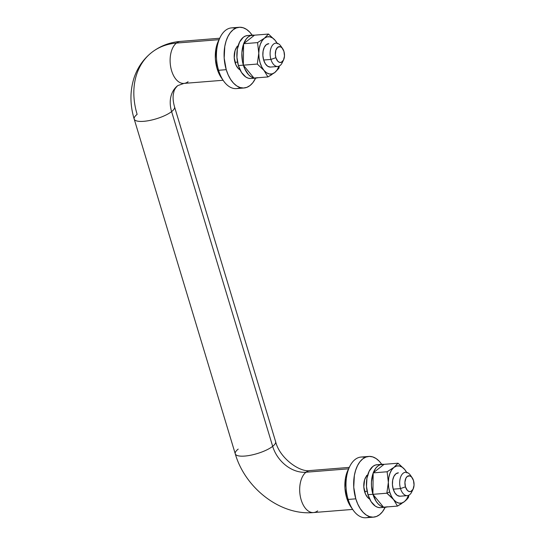 <?xml version="1.0" encoding="UTF-8"?>
<svg xmlns="http://www.w3.org/2000/svg" width="545" height="545" viewBox="0 0 545 545"><rect width="100%" height="100%" fill="white"/><g stroke="black" fill="none" stroke-linecap="round" stroke-linejoin="round"><path stroke-width="0.82" d="M188.079 81.709A21.078 12.058 -94.6 0 1 183.815 83.419A21.078 12.058 -94.6 0 1 170.708 67.021A21.078 12.058 -94.6 0 1 176.416 43.082A72.608 55.706 -128.1 0 0 151.129 52.92A72.608 55.706 51.9 0 1 176.416 43.082L219.035 39.662L176.416 43.082A21.078 12.058 -94.6 0 1 180.681 41.372M317.646 510.863A21.078 12.058 -94.6 0 1 313.382 512.572A21.078 12.058 -94.6 0 1 300.281 496.175A21.078 12.058 -94.6 0 1 305.99 472.236A30.452 23.36 51.9 0 1 272.67 446.341L171.607 111.602A21.078 6.118 -16.8 0 0 174.55 106.895A21.078 6.118 163.2 0 1 171.607 111.602A21.078 6.118 163.2 0 1 149.698 120.459A21.078 6.118 163.2 0 1 134.193 119.076A21.078 6.118 -16.8 0 0 149.691 120.465A21.078 6.118 -16.8 0 0 171.607 111.602A30.452 23.36 51.9 0 1 177.472 85.831A30.452 23.36 -128.1 0 0 171.607 111.602L272.67 446.341A21.078 6.118 163.2 0 1 250.755 455.204A21.078 6.118 163.2 0 1 235.256 453.815A21.078 6.118 163.2 0 1 238.199 449.107M282.835 61.122A11.711 6.697 -94.6 0 1 277.786 66.476A11.711 6.697 -94.6 0 1 270.933 59.432A11.711 6.697 85.4 0 0 282.181 62.791L283.536 59.991A7.964 4.558 -94.6 0 1 275.893 57.702L270.933 59.432L263.657 60.018L270.933 59.432A11.711 6.697 -94.6 0 1 275.913 43.13A11.711 6.697 -94.6 0 1 281.751 47.606M282.623 48.614L280.839 46.059A11.711 6.697 85.4 0 0 272.405 45.33A11.711 6.697 85.4 0 0 270.933 59.432L275.893 57.702A7.964 4.558 -94.6 0 1 276.894 48.117A7.964 4.558 -94.6 0 1 282.623 48.614A7.964 4.558 -94.6 0 1 283.938 51.407L282.038 47.885L280.314 46.741L277.712 47.258L275.845 50.242L275.354 54.67L275.893 57.702L277.793 61.231L279.51 62.368L281.288 62.328L283.489 60.093L284.483 55.992L283.938 51.407A7.964 4.558 -94.6 0 1 283.536 59.991M412.408 490.275A11.711 6.697 -94.6 0 1 407.353 495.63A11.711 6.697 -94.6 0 1 400.507 488.586A11.711 6.697 85.4 0 0 411.748 491.944L413.11 489.144A7.964 4.558 -94.6 0 1 405.46 486.862L400.507 488.586L393.231 489.172L400.507 488.586A11.711 6.697 -94.6 0 1 405.48 472.283A11.711 6.697 -94.6 0 1 411.318 476.759M412.19 477.767L410.405 475.213A11.711 6.697 85.4 0 0 401.972 474.484A11.711 6.697 85.4 0 0 400.507 488.586L405.46 486.862A7.964 4.558 -94.6 0 1 406.461 477.27A7.964 4.558 -94.6 0 1 412.19 477.767A7.964 4.558 -94.6 0 1 413.505 480.561L411.604 477.038L409.888 475.894L407.279 476.412L405.909 478.176L404.915 482.277L405.46 486.862L407.36 490.384L409.077 491.522L410.862 491.481L413.056 489.246L414.05 485.145L413.505 480.561A7.964 4.558 -94.6 0 1 413.11 489.144M367.119 491.27L364.557 491.474L367.119 491.27M237.545 62.116L234.99 62.321L237.545 62.116M219.724 38.239L180.565 41.386A21.078 12.058 85.4 0 0 176.416 43.082A21.078 12.058 85.4 0 0 170.728 67.124A21.078 12.058 85.4 0 0 183.938 83.405L177.725 85.633C175.47 87.861 174.196 89.884 173.903 91.71L173.364 94.142C172.758 97.719 173.153 101.97 174.55 106.888L275.613 441.634C279.701 458.474 300.315 472.713 310.132 470.539A21.078 12.058 85.4 0 0 305.99 472.236L348.602 468.816L305.99 472.236A21.078 12.058 85.4 0 0 300.295 496.277A21.078 12.058 85.4 0 0 313.504 512.559C280.259 515.706 245.059 487.986 235.256 453.815A21.078 6.118 -16.8 0 0 250.761 455.204A21.078 6.118 -16.8 0 0 272.67 446.341A21.078 6.118 -16.8 0 0 275.613 441.634M275.62 441.634A21.078 6.118 163.2 0 1 272.67 446.341A30.452 23.36 -128.1 0 0 305.99 472.236A21.078 12.058 -94.6 0 1 310.248 470.526M180.565 41.386C169.767 42.265 160.162 45.95 151.735 52.436C143.274 59.187 137.333 67.805 133.92 78.289C129.874 91.431 129.962 105.022 134.193 119.076A21.078 6.118 163.2 0 1 137.136 114.368A72.608 55.706 51.9 0 1 151.129 52.92M366.621 475.404L367.943 475.594M369.374 498.518L368.979 498.648M239.412 69.494L239.807 69.365M238.376 46.441L237.055 46.25M239.18 27.277L231.516 27.89A30.452 17.42 85.4 0 0 218.579 70.285L217.114 68.745A25.765 14.735 85.4 0 0 221.359 77.778L223.593 80.967A30.452 17.42 -94.6 0 1 218.579 70.285A30.452 17.42 85.4 0 0 236.394 88.597L244.051 87.983A30.452 17.42 -94.6 0 1 226.236 69.671L218.579 70.285L226.236 69.671L224.186 58.083L224.785 46.42L226.066 41.127L227.946 36.467L230.351 32.618L233.192 29.737L236.353 27.924L239.718 27.25L243.152 27.747L246.531 29.389L249.719 32.121L252.158 35.166A30.452 17.42 -94.6 0 0 239.18 27.277A30.452 17.42 -94.6 0 0 226.236 69.671L228.178 74.883L230.63 79.434L233.505 83.14L236.694 85.872L240.072 87.513L243.513 88.011L246.871 87.336L250.039 85.524L252.873 82.642L255.605 78.126A30.452 17.42 -94.6 0 1 244.051 87.983M240.161 87.541A30.452 17.42 -94.6 0 1 223.593 80.967M235.106 62.723A12.882 7.371 -94.6 0 1 238.145 45.76L236.85 47.047L235.038 50.651L234.241 57.818L235.93 64.93L238.185 68.425L240.079 69.903A12.882 7.371 -94.6 0 1 235.106 62.723M220.098 37.469L218.402 40.97A25.765 14.735 85.4 0 0 217.114 68.745L218.579 70.285A30.452 17.42 -94.6 0 1 220.098 37.469A30.452 17.42 -94.6 0 1 235.406 28.333M218.559 40.643L215.881 49.07L215.377 58.935L217.114 68.745L218.756 73.153L221.399 77.84M277.371 43.784L275.177 40.385A18.741 10.716 -94.6 0 1 277.071 43.205M277.786 66.476L270.511 67.062A11.711 6.697 -94.6 0 1 263.657 60.018A11.711 6.697 -94.6 0 1 268.637 43.709M275.177 40.385L268.487 34.049L254.535 35.173L268.487 34.049L264.393 38.218L267.016 36.89L269.816 36.815L272.602 38.007L275.177 40.385L268.487 34.049L264.393 38.218L257.56 42.605L243.608 43.729L243.329 65.175L243.608 43.729L257.56 42.605L258.786 53.219L257.281 64.051L243.329 65.175L257.281 64.051L263.971 70.387L267.922 76.94L253.97 78.058L243.329 65.175L253.97 78.058L267.922 76.94L271.778 74.645M274.646 72.635L278.849 68.384L279.394 65.986L278.849 68.384L274.755 72.553L277.03 70.046L278.917 66.211A18.741 10.716 -94.6 0 1 274.755 72.553A18.741 10.716 -94.6 0 1 263.978 70.394M243.608 43.729L254.535 35.173L243.608 43.729M258.786 53.219L257.56 42.605L264.393 38.218L262.118 40.725L260.353 44.227L259.216 48.485L258.786 53.219L259.093 58.104L260.108 62.798L261.777 66.987L263.971 70.387L266.546 72.764L269.332 73.957L272.132 73.888L274.755 72.553L267.922 76.94L263.971 70.387L257.281 64.051L258.786 53.219A18.741 10.716 -94.6 0 1 264.393 38.218A18.741 10.716 -94.6 0 1 275.171 40.378M270.3 67.069L267.684 66.245L265.347 63.772L263.657 60.018L262.867 55.556L263.099 51.073L264.318 47.245L266.335 44.656L268.842 43.702M263.964 70.38A18.741 10.716 -94.6 0 1 258.786 53.24M252.526 35.139A21.548 12.324 -94.6 0 1 254.447 35.241L250.53 35.589L248.295 36.876L246.285 38.92L243.697 43.661A21.548 12.324 -94.6 0 1 252.526 35.139L247.553 35.534A21.548 12.324 85.4 0 0 238.39 65.536L243.329 65.141L238.39 65.536A21.548 12.324 85.4 0 0 251 78.494L255.98 78.092A21.548 12.324 -94.6 0 1 254.311 78.03L257.976 77.642M257.608 77.772A21.548 12.324 -94.6 0 1 255.98 78.092M243.329 64.998A21.548 12.324 -94.6 0 1 243.601 43.907L241.891 52.736L242.416 61.122L243.37 65.141L244.746 68.827L248.513 74.672L250.775 76.6L253.888 77.955A21.548 12.324 -94.6 0 1 243.411 65.277M247.934 35.514L245.55 35.99L243.315 37.271L239.602 42.04L237.368 49.084L236.939 57.334L238.39 65.536L241.503 72.444L245.795 77.002L248.186 78.167L250.618 78.514M349.665 466.622L347.969 470.124A25.765 14.735 85.4 0 0 346.681 497.898L348.146 499.438A30.452 17.42 -94.6 0 1 349.665 466.622A30.452 17.42 -94.6 0 1 364.98 457.487M368.747 456.431L361.09 457.044A30.452 17.42 85.4 0 0 348.146 499.438L355.803 498.825A30.452 17.42 -94.6 0 1 368.747 456.431A30.452 17.42 -94.6 0 1 381.725 464.32L379.293 461.274L376.105 458.543L372.726 456.901L369.285 456.403L365.92 457.078L362.759 458.89L359.925 461.772L357.52 465.621L355.64 470.281L354.352 475.574L353.753 487.237L355.803 498.825L348.146 499.438A30.452 17.42 85.4 0 0 365.961 517.75L373.618 517.137A30.452 17.42 -94.6 0 1 355.803 498.825L357.745 504.036L360.197 508.587L363.079 512.293L366.267 515.025L369.639 516.667L373.08 517.164L376.445 516.49L379.606 514.678L382.44 511.796L385.172 507.279A30.452 17.42 -94.6 0 1 373.618 517.137M369.646 499.056A12.882 7.371 -94.6 0 1 364.68 491.876A12.882 7.371 -94.6 0 1 367.712 474.913L366.417 476.201L364.605 479.804L363.808 486.971L365.497 494.083L367.752 497.578L369.646 499.056M369.728 516.694A30.452 17.42 -94.6 0 1 353.16 510.12A30.452 17.42 -94.6 0 1 348.146 499.438L346.681 497.898A25.765 14.735 85.4 0 0 350.925 506.932L353.16 510.12M348.132 469.797L345.455 478.224L344.944 488.088L346.681 497.898L348.323 502.306L350.966 506.993M382.1 464.292A21.548 12.324 -94.6 0 1 384.014 464.394L380.097 464.742L377.862 466.03L375.852 468.073L373.264 472.815A21.548 12.324 -94.6 0 1 382.1 464.292L377.12 464.687A21.548 12.324 85.4 0 0 367.964 494.69L372.896 494.295L367.964 494.69A21.548 12.324 85.4 0 0 380.567 507.647L385.547 507.252A21.548 12.324 -94.6 0 1 383.884 507.184L387.543 506.796M372.896 494.151A21.548 12.324 -94.6 0 1 373.175 473.06L371.465 481.889L371.486 486.086L372.937 494.295L376.05 501.196L378.087 503.825L380.342 505.753L383.455 507.109A21.548 12.324 -94.6 0 1 372.984 494.431M387.182 506.925A21.548 12.324 -94.6 0 1 385.547 507.252M377.501 464.667L375.123 465.144L372.882 466.425L369.169 471.193L366.935 478.238L366.506 486.487L367.964 494.69L371.07 501.598L375.362 506.155L377.753 507.32L380.185 507.668M392.087 497.905L393.538 499.54A18.741 10.716 -94.6 0 1 389.682 491.951L386.848 493.205L392.087 497.905M407.353 495.63L400.064 496.216A11.711 6.697 -94.6 0 1 393.231 489.172A11.711 6.697 -94.6 0 1 398.204 472.862M408.423 497.537L408.961 495.139L408.423 497.537L406.727 499.561L408.423 497.537M406.938 472.937L404.744 469.538L407.067 472.828L404.744 469.538L398.054 463.202L384.102 464.326L398.054 463.202L393.96 467.372L387.127 471.759L373.175 472.883L384.102 464.326L373.175 472.883L387.127 471.759L388.353 482.373L386.848 493.205L372.896 494.329L373.175 472.883L372.896 494.329L386.848 493.205L393.538 499.54L397.496 506.094L383.544 507.211L372.896 494.329L383.544 507.211L397.496 506.094L401.372 503.784M404.22 501.788L406.727 499.561L404.322 501.707L406.597 499.2L408.484 495.364A18.741 10.716 -94.6 0 1 404.322 501.707A18.741 10.716 -94.6 0 1 393.544 499.547M404.737 469.531A18.741 10.716 -94.6 0 0 393.96 467.372L387.127 471.759L388.353 482.373A18.741 10.716 -94.6 0 1 393.96 467.372L398.054 463.202L404.744 469.538L402.169 467.16L399.383 465.968L396.583 466.043L393.96 467.372L391.685 469.879L389.92 473.38L388.789 477.638L388.353 482.373L388.66 487.257L389.682 491.951L391.344 496.141L393.538 499.54L396.113 501.918L398.899 503.11L401.699 503.042L404.322 501.707L397.496 506.094L393.538 499.54M399.873 496.223L397.25 495.398L394.921 492.925L393.231 489.172L392.441 484.709L392.673 480.227L393.885 476.398L395.902 473.809L398.415 472.856M404.751 469.545A18.741 10.716 -94.6 0 1 406.638 472.358M388.353 482.373L386.848 493.205L389.682 491.951A18.741 10.716 -94.6 0 1 388.353 482.393M369.06 498.702L369.469 498.668M239.493 69.549L239.895 69.515M349.291 467.392L310.132 470.539M352.669 509.418L313.504 512.559M235.256 453.815L134.193 119.076M223.096 80.265L183.938 83.405M237.62 46.202L238.022 46.168M243.002 45.773L243.581 45.726M367.187 475.356L367.589 475.322M372.569 474.927L373.148 474.879"/></g></svg>
